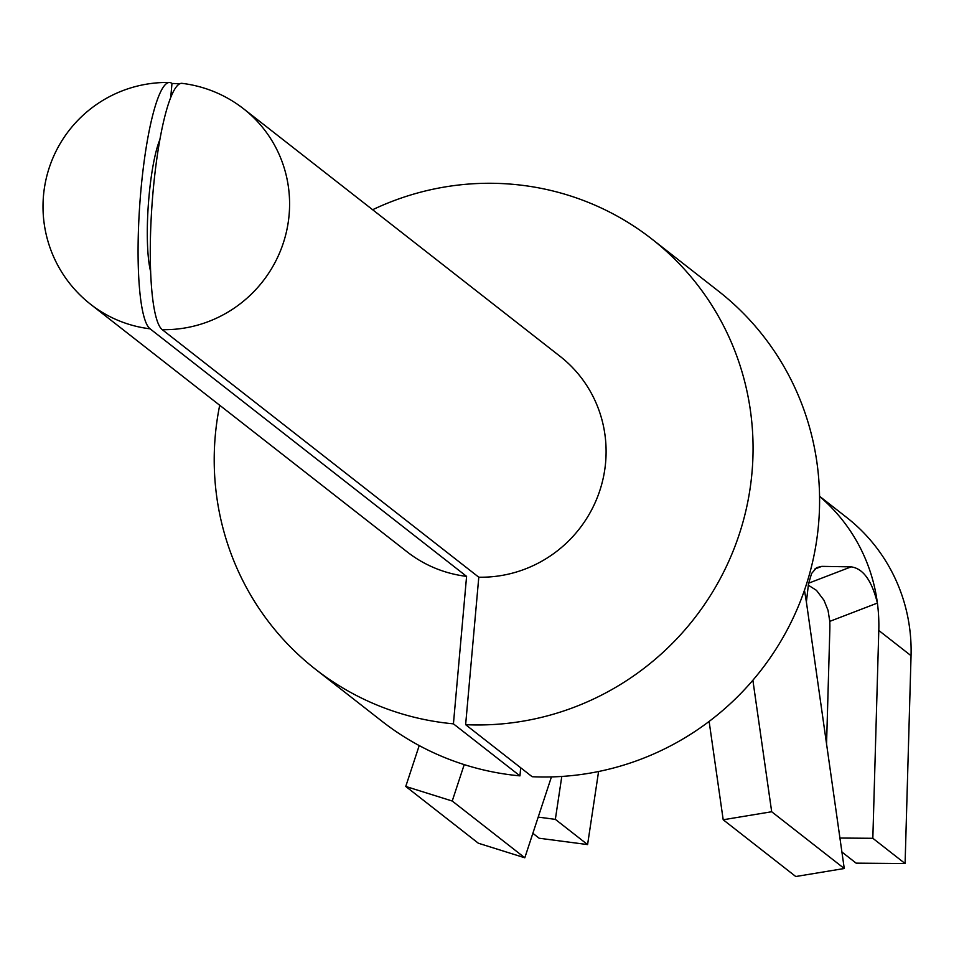 <?xml version="1.0" encoding="UTF-8"?>
<svg xmlns="http://www.w3.org/2000/svg" width="959" height="959" viewBox="0 0 959 959"><rect width="100%" height="100%" fill="white"/><g stroke="black" fill="none" stroke-linecap="round" stroke-linejoin="round"><path stroke-width="1.44" d="M150.683 271.673A74.215 12.755 -86 0 1 148.297 205.274A74.215 12.755 -86 0 1 159.793 139.834M150.084 328.817L466.589 576.371A124.119 121.445 128 0 1 407.167 551.893L90.661 304.339A124.119 121.445 128 0 0 150.084 328.817A123.963 21.314 -86 0 1 140.254 198.069A123.963 21.314 -86 0 1 169.395 82.474A123.963 21.314 -86 0 1 171.973 83.481A124.119 121.445 -52 0 1 179.501 83.853M162.275 329.668L478.793 577.21A124.119 121.445 128 0 0 598.38 494.7A124.119 121.445 128 0 0 560.104 356.352L243.598 108.811A124.119 124.119 0 0 0 181.958 83.349A123.963 21.314 -86 0 0 152.541 197.83A123.963 21.314 -86 0 0 162.275 329.668A124.119 121.445 -52 0 0 281.874 247.146A124.119 121.445 -52 0 0 243.598 108.811M170.75 97.219L171.973 83.481M520.677 767.739L519.958 775.867L453.427 723.841L466.589 576.371M453.427 723.841A273.051 267.189 128 0 1 315.415 669.202A273.051 267.189 128 0 1 219.707 405.273M372.631 209.733A273.051 267.189 128 0 1 651.856 239.031A273.051 267.189 128 0 1 734.774 546.87A273.051 267.189 128 0 1 465.63 724.68L532.149 776.718A273.051 267.189 128 0 0 801.304 598.907A273.051 267.189 128 0 0 718.387 291.068L651.856 239.031M519.958 775.867A273.051 267.189 128 0 1 381.946 721.24L315.415 669.202M465.63 724.68L478.793 577.21M709.121 721.42L723.194 819.765L771.683 811.746L752.875 680.231M419.215 745.575L405.753 786.452L452.228 801.029L464.216 764.611M405.753 786.452L478.325 843.213L524.801 857.79L551.437 776.91M819.561 496.426A173.759 170.031 128 0 1 877.401 603.067C871.779 580.483 863.004 568.411 851.101 566.865L808.629 583.18M814.671 569.107L821.815 566.361L816.636 567.632L811.566 573.542L808.473 583.995L806.387 602L804.445 590.181M821.815 566.361L851.101 566.865M826.538 744.652L829.823 630.087A124.119 121.445 -52 0 0 829.775 621.372L828.037 610.308L823.985 600.274L816.469 590.348L808.269 585.146M723.194 819.765L795.766 876.526L844.256 868.506L806.387 602M771.683 811.746L844.256 868.506M452.228 801.029L524.801 857.79M846.042 516.973A173.759 170.031 128 0 1 846.713 517.488A173.759 170.031 128 0 1 911.05 655.704L878.792 630.471L872.834 838.298L839.904 838.046M878.792 630.471A173.759 170.031 -52 0 0 877.401 603.067L829.775 621.372M538.203 817.104L555.345 819.358L561.794 776.442M555.345 819.358L587.591 844.579L539.162 838.238L532.868 833.311M587.591 844.579L598.584 771.504M911.05 655.704L905.092 863.532L856.123 863.148L841.906 852.024M905.092 863.532L872.834 838.298M169.395 82.474A124.119 124.119 0 0 0 90.661 304.339M819.561 496.259L846.713 517.488"/></g></svg>
